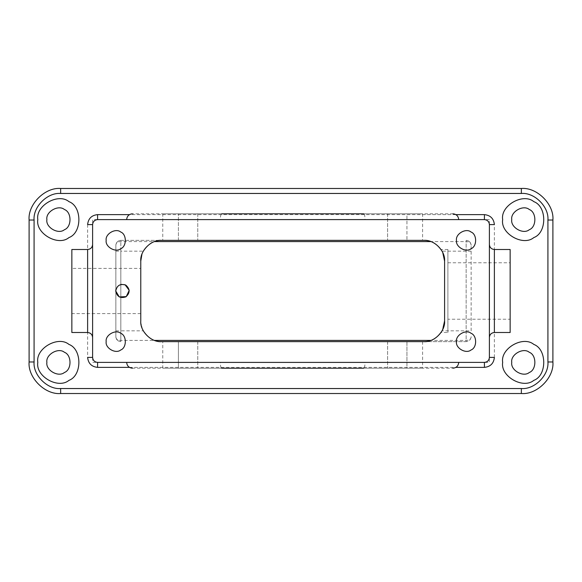 <?xml version="1.0" encoding="UTF-8"?>
<svg xmlns="http://www.w3.org/2000/svg" width="582" height="582" viewBox="0 0 582 582"><rect width="100%" height="100%" fill="white"/><g stroke="black" fill="none" stroke-linecap="round" stroke-linejoin="round"><path stroke-width="0.44" stroke-dasharray="2.91 2.18" d="M510.152 319.227L510.152 262.773L510.152 319.227L447.893 319.227L447.893 262.773L447.893 319.227M71.848 268.389L71.848 313.611L71.848 268.389L140.771 268.389L140.771 313.611L140.771 268.389M115.92 289.443L116.873 287.246M116.902 287.202L118.677 285.427M118.772 285.362L121.034 284.402M363.706 368.202L221.655 368.202C220.847 367.882 220.396 365.954 220.316 362.404L365.052 362.39C364.965 365.954 364.521 367.882 363.706 368.202L452.905 368.202M221.655 368.202L132.456 368.202M162.771 368.202L422.597 368.202L162.771 368.202L162.771 341.634L422.597 341.634L162.771 341.634M178.412 368.202L197.756 368.202L178.412 368.202L197.756 368.202L178.412 368.202L178.412 341.634L197.756 341.634L178.412 341.634L197.756 341.634L178.412 341.634L178.412 368.202M397.28 368.202L387.612 368.202L397.28 368.202M406.949 368.202L387.612 368.202L406.949 368.202L406.949 341.634L387.612 341.634L406.949 341.634L387.612 341.634L406.949 341.634L406.949 368.202M221.655 213.798L363.706 213.798C364.521 214.118 364.965 216.046 365.052 219.596L220.316 219.61C220.396 216.046 220.847 214.118 221.655 213.798L132.456 213.798M363.706 213.798L452.905 213.798M162.771 213.798L422.597 213.798L162.771 213.798L162.771 240.366L422.597 240.366L162.771 240.366M178.412 213.798L197.756 213.798L178.412 213.798L197.756 213.798L178.412 213.798L178.412 240.366L197.756 240.366L178.412 240.366L178.412 213.798M397.28 213.798L387.612 213.798L397.28 213.798M406.949 213.798L387.612 213.798L406.949 213.798L406.949 240.366L406.949 213.798M441.032 332.504L442.757 329.419L441.032 332.504L447.893 332.504L447.893 249.496L447.893 332.504M471.136 330.845L471.136 245.342L471.136 330.845L442.044 330.845L444.59 320.886L444.59 261.114L444.59 320.886L444.59 261.114L442.749 252.559M442.757 252.581L441.032 249.496L442.764 252.588M406.949 240.366L387.612 240.366L406.949 240.366M178.412 240.366L197.756 240.366L178.412 240.366M471.136 245.342C470.816 242.338 469.157 240.679 466.153 240.366C469.157 240.679 470.816 242.338 471.136 245.342C471.129 243.043 469.47 241.792 466.153 241.581L466.153 341.634L161.527 341.634M423.842 341.634L466.153 341.634C469.157 341.321 470.816 339.662 471.136 336.658C470.816 339.662 469.157 341.321 466.153 341.634L466.153 240.366L466.153 241.581L430.847 241.581M471.136 336.658C471.129 338.957 469.47 340.208 466.153 340.419L430.847 340.419M115.847 336.658C116.16 339.662 117.826 341.321 120.83 341.634C117.826 341.321 116.16 339.662 115.847 336.658L115.847 245.342L115.847 336.658C115.854 338.957 117.513 340.208 120.83 340.419L154.521 340.419M115.847 245.342C116.16 242.338 117.826 240.679 120.83 240.366C117.826 240.679 116.16 242.338 115.847 245.342C115.854 243.043 117.513 241.792 120.83 241.581L154.521 241.581M115.847 330.845L120.83 330.845L120.83 341.634L120.83 240.366L423.842 240.366M115.847 251.155L120.83 251.155L120.83 240.366L161.527 240.366M141.12 324.683L143.317 330.845L120.83 330.845L120.83 251.155L143.317 251.155L141.928 254.283M140.771 261.114L140.771 320.886M140.771 321.126L141.048 324.232M489.397 291L489.397 337.487M489.397 224.594L489.397 357.406M510.152 332.504L510.152 249.496M92.603 291L92.603 244.513M92.603 357.406L92.603 224.594M71.848 249.496L71.848 332.504M456.484 341.634C455.32 348.087 465.978 354.242 470.991 350.008C477.16 347.789 477.16 335.487 470.991 333.26C465.978 329.034 455.32 335.181 456.484 341.634M456.484 240.366C455.32 246.819 465.978 252.966 470.991 248.74C477.16 246.513 477.16 234.211 470.991 231.992C465.978 227.758 455.32 233.913 456.484 240.366M106.179 341.634C105.015 348.087 115.672 354.242 120.685 350.008C126.847 347.789 126.847 335.487 120.685 333.26C115.672 329.034 105.015 335.181 106.179 341.634M106.179 240.366C105.015 246.819 115.672 252.966 120.685 248.74C126.847 246.513 126.847 234.211 120.685 231.992C115.672 227.758 105.015 233.913 106.179 240.366M484.413 362.39L97.587 362.39M97.587 219.61L484.413 219.61M502.681 362.39C500.185 376.241 523.058 389.445 533.81 380.359C547.051 375.594 547.051 349.185 533.81 344.42C523.058 335.334 500.185 348.538 502.681 362.39M511.76 362.39C510.356 370.181 523.225 377.609 529.271 372.502C536.713 369.817 536.713 354.962 529.271 352.277C523.225 347.17 510.356 354.598 511.76 362.39M37.815 362.39C35.327 376.241 58.2 389.445 68.945 380.359C82.186 375.594 82.186 349.185 68.945 344.42C58.2 335.334 35.327 348.538 37.815 362.39M46.895 362.39C45.491 370.181 58.36 377.609 64.406 372.502C71.855 369.817 71.855 354.962 64.406 352.277C58.36 347.17 45.491 354.598 46.895 362.39M502.681 219.61C500.185 233.462 523.058 246.666 533.81 237.58C547.051 232.815 547.051 206.406 533.81 201.641C523.058 192.555 500.185 205.759 502.681 219.61M511.76 219.61C510.356 227.402 523.225 234.83 529.271 229.723C536.713 227.038 536.713 212.183 529.271 209.498C523.225 204.391 510.356 211.819 511.76 219.61M37.815 219.61C35.327 233.462 58.2 246.666 68.945 237.58C82.186 232.815 82.186 206.406 68.945 201.641C58.2 192.555 35.327 205.759 37.815 219.61M46.895 219.61C45.491 227.402 58.36 234.83 64.406 229.723C71.855 227.038 71.855 212.183 64.406 209.498C58.36 204.391 45.491 211.819 46.895 219.61M552.9 220.025L552.9 361.975C554.311 377.58 536.96 394.931 521.356 393.519L60.644 393.519C45.04 394.931 27.689 377.58 29.1 361.975L29.1 220.025C27.689 204.42 45.04 187.069 60.644 188.481L521.356 188.481C536.96 187.069 554.311 204.42 552.9 220.025M489.397 219.61L92.603 219.61L92.603 362.39L489.397 362.39L489.397 219.61M471.136 251.155L442.044 251.155M494.38 249.496L494.38 332.504M87.62 332.504L87.62 249.496M129.466 367.373L455.895 367.373M494.38 357.406L494.38 224.594M87.62 224.594L87.62 357.406M455.895 214.627L129.466 214.627M447.893 262.773L510.152 262.773M140.771 313.611L71.848 313.611M447.893 249.496L441.032 249.496M197.756 213.798L197.756 240.366L197.756 213.798M197.756 341.634L197.756 368.202L197.756 341.634M387.612 213.798L387.612 240.366L387.612 213.798M387.612 341.634L387.612 368.202L387.612 341.634M422.597 213.798L422.597 240.366M422.597 341.634L422.597 368.202"/><path stroke-width="0.87" d="M125.094 284.765L129.211 290.36L126.25 296.609L119.281 296.944L115.731 291L115.92 289.443M121.034 284.402L125.065 284.758M221.655 368.202L363.706 368.202M363.706 213.798L221.655 213.798M115.731 291C116.953 285.318 120.336 283.369 125.865 285.151C130.172 289.05 130.172 292.95 125.865 296.849C120.336 298.631 116.953 296.682 115.731 291M442.757 329.419L444.59 320.886L442.757 329.427M444.59 261.114L442.757 252.581L444.59 261.114L444.59 320.886C445.521 331.151 434.107 342.565 423.842 341.634L161.527 341.634C151.255 342.565 139.847 331.151 140.771 320.886L140.771 261.114C139.847 250.849 151.255 239.435 161.527 240.366L423.842 240.366C434.107 239.435 445.521 250.849 444.59 261.114M442.749 252.559L442.044 251.155C437.22 243.814 431.146 240.213 423.842 240.366M154.521 340.419L430.847 340.419M154.521 241.581L430.847 241.581M141.928 254.283L140.771 261.114M161.527 240.366C154.215 240.213 148.148 243.814 143.317 251.155M143.317 330.845C148.126 338.171 154.194 341.772 161.527 341.634M141.048 324.232L141.12 324.683M423.842 341.634C431.175 341.772 437.242 338.171 442.044 330.845M494.38 249.496L510.152 249.496L510.152 332.504L494.38 332.504L494.38 249.496C491.375 249.176 489.717 247.517 489.397 244.513M455.895 367.373L484.413 367.373C490.422 366.74 493.747 363.415 494.38 357.406L489.397 357.406L489.397 224.594C489.076 221.589 487.418 219.931 484.413 219.61C487.418 219.931 489.076 221.589 489.397 224.594L494.38 224.594C493.747 218.585 490.422 215.26 484.413 214.627L484.413 219.61L97.587 219.61L97.587 214.627C91.578 215.26 88.253 218.585 87.62 224.594L92.603 224.594L92.603 357.406L87.62 357.406C88.253 363.415 91.578 366.74 97.587 367.373L129.466 367.373M87.62 332.504L71.848 332.504L71.848 249.496L87.62 249.496L87.62 332.504C90.625 332.824 92.283 334.483 92.603 337.487M456.484 341.634C455.32 335.181 465.978 329.034 470.991 333.26C477.16 335.487 477.16 347.789 470.991 350.008C465.978 354.242 455.32 348.087 456.484 341.634M456.484 240.366C455.32 233.913 465.978 227.758 470.991 231.992C477.16 234.211 477.16 246.513 470.991 248.74C465.978 252.966 455.32 246.819 456.484 240.366M106.179 341.634C105.015 335.181 115.672 329.034 120.685 333.26C126.847 335.487 126.847 347.789 120.685 350.008C115.672 354.242 105.015 348.087 106.179 341.634M106.179 240.366C105.015 233.913 115.672 227.758 120.685 231.992C126.847 234.211 126.847 246.513 120.685 248.74C115.672 252.966 105.015 246.819 106.179 240.366M484.413 367.373L484.413 362.39C487.418 362.069 489.076 360.411 489.397 357.406C489.076 360.411 487.418 362.069 484.413 362.39L97.587 362.39C94.582 362.069 92.924 360.411 92.603 357.406C92.924 360.411 94.582 362.069 97.587 362.39L97.587 367.373M92.603 224.594C92.924 221.589 94.582 219.931 97.587 219.61C94.582 219.931 92.924 221.589 92.603 224.594M37.815 219.61C35.327 205.759 58.2 192.555 68.945 201.641C82.186 206.406 82.186 232.815 68.945 237.58C58.2 246.666 35.327 233.462 37.815 219.61M502.681 219.61C500.185 205.759 523.058 192.555 533.81 201.641C547.051 206.406 547.051 232.815 533.81 237.58C523.058 246.666 500.185 233.462 502.681 219.61M37.815 362.39C35.327 348.538 58.2 335.334 68.945 344.42C82.186 349.185 82.186 375.594 68.945 380.359C58.2 389.445 35.327 376.241 37.815 362.39M502.681 362.39C500.185 348.538 523.058 335.334 533.81 344.42C547.051 349.185 547.051 375.594 533.81 380.359C523.058 389.445 500.185 376.241 502.681 362.39M511.76 362.39C510.356 370.181 523.225 377.609 529.271 372.502C536.713 369.817 536.713 354.962 529.271 352.277C523.225 347.17 510.356 354.598 511.76 362.39M46.895 362.39C45.491 370.181 58.36 377.609 64.406 372.502C71.855 369.817 71.855 354.962 64.406 352.277C58.36 347.17 45.491 354.598 46.895 362.39M511.76 219.61C510.356 227.402 523.225 234.83 529.271 229.723C536.713 227.038 536.713 212.183 529.271 209.498C523.225 204.391 510.356 211.819 511.76 219.61M46.895 219.61C45.491 227.402 58.36 234.83 64.406 229.723C71.855 227.038 71.855 212.183 64.406 209.498C58.36 204.391 45.491 211.819 46.895 219.61M29.1 361.975C27.689 377.58 45.04 394.931 60.644 393.519L521.356 393.519C536.96 394.931 554.311 377.58 552.9 361.975L552.9 220.025C554.311 204.42 536.96 187.069 521.356 188.481L60.644 188.481C45.04 187.069 27.689 204.42 29.1 220.025L29.1 361.975L34.083 361.975L34.083 220.025C32.89 206.886 47.498 192.271 60.644 193.464L521.356 193.464C534.502 192.271 549.11 206.886 547.917 220.025L547.917 361.975C549.11 375.114 534.502 389.729 521.356 388.536L60.644 388.536C47.498 389.729 32.89 375.114 34.083 361.975M365.052 362.404L220.316 362.404M220.316 219.596L365.052 219.596M484.413 214.627L455.895 214.627M129.466 214.627L97.587 214.627M60.644 393.519L60.644 388.536M34.083 220.025L29.1 220.025M60.644 193.464L60.644 188.481M521.356 193.464L521.356 188.481M547.917 220.025L552.9 220.025M547.917 361.975L552.9 361.975M521.356 388.536L521.356 393.519M458.703 362.404L458.703 362.39C458.354 365.918 456.426 367.853 452.905 368.202M126.658 362.404L126.658 362.39C127.007 365.918 128.942 367.853 132.456 368.202M126.658 219.596L126.658 219.61C127.007 216.082 128.942 214.147 132.456 213.798M458.703 219.596L458.703 219.61C458.354 216.082 456.426 214.147 452.905 213.798M494.38 332.504C491.361 332.809 489.695 334.468 489.397 337.487M87.62 249.496C90.639 249.191 92.305 247.532 92.603 244.513"/></g></svg>
